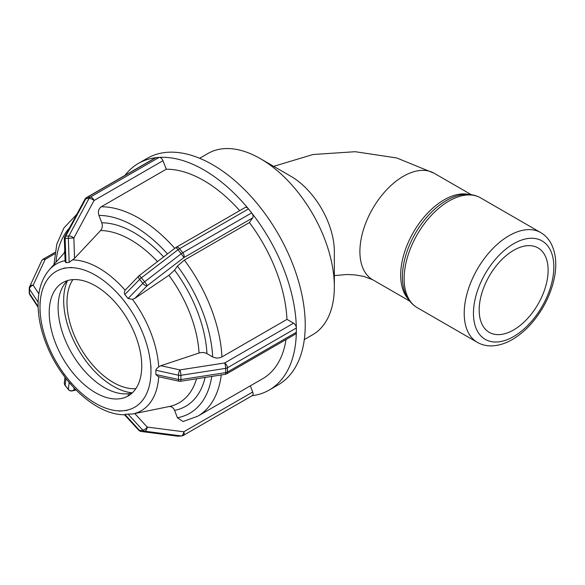 <?xml version="1.0" encoding="UTF-8"?>
<svg xmlns="http://www.w3.org/2000/svg" width="585" height="585" viewBox="0 0 585 585"><rect width="100%" height="100%" fill="white"/><g stroke="black" fill="none" stroke-linecap="round" stroke-linejoin="round"><path stroke-width="0.88" d="M304.302 339.578L312.661 334.744A104.671 60.43 -120 0 0 334.342 286.833L334.342 251.565A61.476 35.495 -120 0 0 290.869 176.275L260.332 158.637A104.671 60.43 -120 0 0 207.997 153.453L199.631 158.286M124.839 414.407L128.042 414.122L142.842 430.209A3.927 1.682 -42.6 0 0 147.208 427.065A3.927 2.377 97.4 0 1 144.619 431.182A3.927 3.093 -95.1 0 1 142.842 430.209L139.632 430.494A3.927 3.093 84.9 0 0 141.416 431.467A3.927 2.377 97.4 0 1 141.095 431.459L141.095 431.459A3.927 3.927 0 0 1 138.711 430.224A3.927 1.682 -42.6 0 0 139.632 430.494L125.132 414.67M178.527 436.205A3.927 3.927 0 0 1 177.672 436.191A3.927 2.377 -82.6 0 0 177.994 436.198A3.927 3.093 84.9 0 0 178.527 436.205L181.73 435.92A3.927 3.093 -95.1 0 1 181.196 435.913A3.927 2.377 -82.6 0 0 183.785 431.796A3.927 2.267 60 0 1 183.346 435.408L252.267 395.621A3.927 2.267 60 0 0 252.705 392.009L183.785 431.796L147.208 427.065L134.769 413.544L168.897 406.59C171.405 406.282 173.292 407.548 174.571 410.385L177.423 417.748L182.988 421.544M128.042 414.122L132.495 414.012M158.696 376.74A84.766 48.943 -120 0 1 132.473 414.019L134.769 413.544M65.191 385.544A3.927 3.927 0 0 1 64.35 382.634A3.927 3.751 6.6 0 0 65.147 385.354A3.927 0.826 141.2 0 0 65.191 385.544L68.394 389.53A3.927 0.826 -38.8 0 1 68.35 389.339A3.927 3.751 6.6 0 0 73.856 390.056A3.927 3.51 76.8 0 1 72.35 390.89L76.065 390.019M38.12 306.525L29.506 293.495A3.927 2.991 146.5 0 0 29.901 294.847A3.927 3.927 0 0 1 29.25 292.683A3.927 2.267 0 0 0 29.506 293.495L29.506 289.217A3.927 2.267 180 0 1 29.25 288.412L29.25 292.683M54.953 252.384L43.21 259.162A3.927 2.267 60 0 1 45.169 259.36A3.927 3.093 -155.1 0 0 41.608 260.91L29.616 286.76A3.927 3.093 24.9 0 1 33.177 285.209A3.927 2.991 146.5 0 0 29.506 289.217L38.127 302.262M76.862 214.227L63.919 227.923L56.803 244.172L53.959 264.544M69.169 262.387L65.966 262.672L65.147 238.512L64.328 238.643A3.927 3.927 0 0 1 64.796 236.654A3.927 1.55 28.3 0 1 65.659 236.216A3.927 3.093 84.9 0 0 65.147 238.512L68.35 238.227A3.927 3.093 -95.1 0 1 68.862 235.93A3.927 1.55 28.3 0 1 73.856 238.015L68.35 238.227L69.169 262.387L74.544 258.321L73.856 238.015L94.046 200.509A3.927 1.55 -151.7 0 0 89.052 198.425A3.927 3.093 -95.1 0 1 90.258 197.145A3.927 2.267 60 0 1 94.046 200.509L162.966 160.714A3.927 2.267 -120 0 0 159.529 157.358A3.927 2.267 -120 0 0 159.178 157.35L90.258 197.145L87.048 197.43A3.927 3.093 84.9 0 0 85.849 198.71A3.927 1.55 -151.7 0 0 84.986 199.149A3.927 3.927 0 0 1 86.478 197.606A3.927 2.267 60 0 1 87.048 197.43L155.976 157.643A3.927 2.267 -120 0 0 155.654 157.701A130.835 75.538 -120 0 0 138.418 163.412A130.835 75.538 -120 0 0 124.905 175.427M86.478 197.606L155.398 157.818A3.927 2.267 60 0 1 155.654 157.701M65.966 262.672L65.103 261.575L64.328 238.643M155.976 157.643L159.178 157.35M162.966 160.714L166.272 169.226L101.234 206.776C98.565 208.757 97.79 211.638 98.923 215.419L101.775 222.783C102.77 225.781 102.375 228.369 100.591 230.534L74.544 258.321M128.042 298.511L124.839 294.526L139.632 279.381A3.927 1.901 -135.7 0 1 138.791 275.981A3.927 3.927 0 0 1 139.215 275.608A3.927 0.417 52.5 0 1 141.416 277.817A3.927 0.826 141.2 0 0 139.632 279.381L142.842 283.367A3.927 0.826 -38.8 0 1 144.619 281.802A3.927 0.417 52.5 0 1 147.208 285.707A3.927 1.901 -135.7 0 1 142.842 283.367L128.042 298.511L132.473 299.337L134.769 298.43L147.208 285.707L183.785 257.656A3.927 0.417 -127.5 0 0 181.196 253.758A3.927 0.826 -38.8 0 1 182.769 252.698A3.927 2.267 60 0 1 183.785 257.656L252.705 217.869A3.927 2.267 -120 0 0 252.011 213.342A3.927 2.267 -120 0 0 251.696 212.903L182.769 252.698L179.566 248.705A3.927 0.826 141.2 0 0 177.994 249.773A3.927 0.417 -127.5 0 0 175.792 247.565A3.927 3.927 0 0 1 176.224 247.28A3.927 2.267 60 0 1 179.566 248.705L248.486 208.918A3.927 2.267 -120 0 0 248.142 208.516A130.835 75.538 -120 0 0 159.529 157.358M176.217 247.28L245.137 207.492A3.927 2.267 60 0 1 248.142 208.516M124.839 294.526C124.144 293.59 124.239 292.142 125.132 290.197L138.791 275.981M248.486 208.918L251.696 212.903M252.705 217.869L249.407 222.563L184.37 260.113L177.423 266.08L174.571 270.146L168.897 275.308L134.769 298.43M119.208 411.116L127.223 410.392M250.321 385.851L252.705 392.009M63.736 373.749L71.758 383.709M40.007 301.911L40.007 312.595M71.758 267.44L63.736 268.135M125.212 302.299L121.044 297.114M127.954 394.948A66.727 38.522 -120 0 0 130.133 394.663M67.487 280.61A70.09 40.467 -120 0 0 63.677 300.405A70.09 40.467 -120 0 0 132.29 392.849M150.952 368.396L150.952 371.299L150.952 368.396M150.952 365.954L150.952 368.331L150.967 365.961M150.952 374.276L150.952 368.331M155.873 370.246L178.483 375.226A3.927 1.141 -77.6 0 1 179.88 369.903A3.927 0.826 81.2 0 1 180.897 375.299A3.927 2.267 180 0 1 178.483 375.226L178.483 379.504A3.927 2.267 0 0 0 180.897 379.57A3.927 0.826 81.2 0 1 180.48 381.259A3.927 3.927 0 0 1 179.032 381.215A3.927 1.141 -77.6 0 1 178.483 379.504L155.873 374.524L155.873 370.246C155.924 369.406 156.868 368.294 158.696 366.919L160.882 365.72L199.046 353.018C201.913 352.192 204.545 352.397 206.958 353.625L212.669 356.923C215.755 358.386 218.841 358.386 221.927 356.923L286.964 319.373A117.753 67.984 -120 0 0 249.407 222.563M155.873 374.524L158.279 376.645L179.032 381.215M182.988 421.551L197.671 416.242L262.709 378.692A117.753 67.984 -120 0 0 286.021 339.556M239.682 210.644A117.753 67.984 -120 0 0 166.272 169.226M252.091 395.723A130.835 75.538 -120 0 0 269.254 390.027A130.835 75.538 -120 0 0 296.324 332.697A3.927 2.267 -120 0 0 296.346 332.265L227.426 372.06A3.927 2.267 60 0 1 226.614 373.859A3.927 3.927 0 0 1 225.247 374.334A3.927 0.826 -98.8 0 0 225.664 372.645A3.927 2.267 0 0 0 227.426 372.06L227.426 367.789A3.927 2.267 180 0 1 225.664 368.374A3.927 0.826 -98.8 0 0 224.647 362.978A3.927 2.267 60 0 1 227.426 367.789L296.346 327.995A3.927 2.267 -120 0 0 296.324 327.534A130.835 75.538 -120 0 0 252.011 213.342M226.614 373.859L295.535 334.064A3.927 2.267 -120 0 0 296.324 332.697M286.964 319.373L293.575 323.191A3.927 2.267 60 0 1 296.324 327.534M296.346 327.995L296.346 332.265M141.738 365.983A65.418 37.769 -120 0 0 113.183 300.149A65.418 37.769 -120 0 0 62.77 282.621A65.418 37.769 -120 0 0 49.22 312.573A65.418 37.769 -120 0 0 77.776 378.4A65.418 37.769 -120 0 0 128.188 395.928A65.418 37.769 -120 0 0 141.738 365.983M269.254 390.027L278.131 384.901A130.835 75.538 -120 0 0 305.231 325.004A130.835 75.538 -120 0 0 248.12 193.335A130.835 75.538 -120 0 0 147.296 158.286L138.418 163.412M67.516 280.581A65.418 37.769 -120 0 0 58.105 307.439A65.418 37.769 -120 0 0 83.794 370.115A65.418 37.769 -120 0 0 132.327 392.842M72.884 279.623A65.418 37.769 -120 0 0 66.982 302.313A65.418 37.769 -120 0 0 135.844 388.674M334.342 286.833A104.671 60.43 -120 0 0 260.332 158.637M548.123 270.233A48.752 28.146 120 0 0 538.024 247.916A48.752 28.146 120 0 0 500.453 260.976A48.752 28.146 120 0 0 479.173 310.035A48.752 28.146 120 0 0 489.272 332.353A48.752 28.146 120 0 0 526.836 319.293A48.752 28.146 120 0 0 548.123 270.233M334.342 275.601L347.139 274.489L355.548 274.965L363.746 276.42L372.63 279.71A61.476 35.495 -60 0 1 359.899 251.565A61.476 35.495 -60 0 1 386.736 189.701A61.476 35.495 -60 0 1 434.107 173.226L471.247 194.666M141.416 431.467L144.619 431.182L181.196 435.913L177.994 436.198L141.416 431.467M69.147 382.444L68.35 389.339L65.147 385.354L65.944 378.48M75.677 389.632L73.856 390.056L74.098 387.987M38.873 293.831L33.177 285.209L45.169 259.36L54.712 253.846M68.862 235.93L65.659 236.216L85.849 198.71L89.052 198.425L68.862 235.93M144.619 281.802L141.416 277.817L177.994 249.773L181.196 253.758L144.619 281.802M158.696 366.919A84.766 48.943 -120 0 0 132.473 299.337M125.132 290.197A84.766 48.943 -120 0 0 98.909 268.084A84.766 48.943 -120 0 0 72.686 259.923M95.479 275.221A78.448 45.294 60 0 1 123.216 299.82A78.448 45.294 60 0 1 150.952 371.299A78.448 45.294 60 0 1 123.216 410.758A78.448 45.294 60 0 1 67.743 378.736A78.448 45.294 60 0 1 40.007 307.249A78.448 45.294 60 0 1 67.743 267.791A78.448 45.294 60 0 1 95.479 275.221M65.067 260.632A84.766 48.943 -120 0 0 49.264 269.853C42.149 278.197 38.434 289.107 38.12 302.584C37.864 316.229 40.782 330.547 46.873 345.53C61.951 383.277 96.254 415.123 124.678 414.758M196.531 378.78A96.825 55.904 60 0 1 169.102 406.553A96.825 55.904 60 0 1 168.897 406.59M168.897 275.308A96.825 55.904 60 0 1 199.046 353.018M100.591 230.534A96.825 55.904 60 0 1 157.497 261.597M174.571 410.385A103.15 59.553 -120 0 0 205.108 377.449M206.958 353.625A103.15 59.553 -120 0 0 174.571 270.146M163.617 256.895A103.15 59.553 -120 0 0 101.775 222.783M64.745 251.038A103.15 59.553 -120 0 0 64.101 253.093M211.77 376.418A111.209 64.211 60 0 1 177.423 417.748M177.423 266.08A111.209 64.211 60 0 1 212.669 356.923M98.923 215.419A111.209 64.211 60 0 1 167.493 253.934M55.963 262.285A111.209 64.211 60 0 1 69.461 227.982M197.671 416.242A117.753 67.984 -120 0 0 221.284 374.948M221.927 356.923A117.753 67.984 -120 0 0 184.37 260.113M174.776 248.34A117.753 67.984 -120 0 0 101.234 206.776M180.897 379.57L180.897 375.299L225.664 368.374L225.664 372.645L180.897 379.57M293.575 323.191L224.647 362.978L179.88 369.903L160.882 365.72M553.834 266.935A56.833 32.811 -60 0 1 513.645 336.543A56.833 32.811 -60 0 1 473.455 313.341A56.833 32.811 -60 0 1 513.645 243.733A56.833 32.811 -60 0 1 553.834 266.935M540.708 232.581A63.377 36.592 120 0 0 477.331 269.173A63.377 36.592 120 0 0 477.331 342.349C481.345 344.638 485.747 345.815 490.544 345.889C497.703 345.918 504.957 343.797 512.292 339.534C519.473 335.351 526.164 329.633 532.372 322.379C542.683 310.101 549.746 296.449 553.564 281.429C557.329 265.941 556.276 252.895 550.405 242.3C547.94 238.153 544.708 234.914 540.708 232.581L480.643 197.898C474.844 194.659 468.409 193.642 461.331 194.834A62.427 36.043 -60 0 0 402.407 276.88A62.427 36.043 -60 0 0 404.959 292.478C407.46 299.206 411.562 304.273 417.266 307.673A63.377 36.592 -60 0 1 404.14 278.657A63.377 36.592 -60 0 1 431.803 214.878A63.377 36.592 -60 0 1 480.643 197.898M469.558 194.615A61.476 35.495 120 0 0 424.337 216.772A61.476 35.495 120 0 0 400.681 275.111A61.476 35.495 120 0 0 408.257 299.052M273.685 166.345L312.997 154.513L355.212 151.705L396.725 157.957L434.107 173.226M138.711 430.224L124.4 414.67M181.73 435.92A3.927 3.927 0 0 0 183.346 435.408M177.672 436.191L141.095 431.459M68.394 389.53A3.927 3.927 0 0 0 72.35 390.89M64.35 382.634L64.972 377.223M29.616 286.76A3.927 3.927 0 0 0 29.25 288.412M43.21 259.162A3.927 3.927 0 0 0 41.608 260.91M38.142 307.315L29.901 294.847M64.796 236.654L84.986 199.149M139.215 275.608L175.792 247.565M154.44 409.544L169.102 406.553M49.264 269.853L64.789 252.318M225.247 374.334L180.48 381.259M417.266 307.673L477.331 342.349M372.63 279.71L409.771 301.151"/></g></svg>
